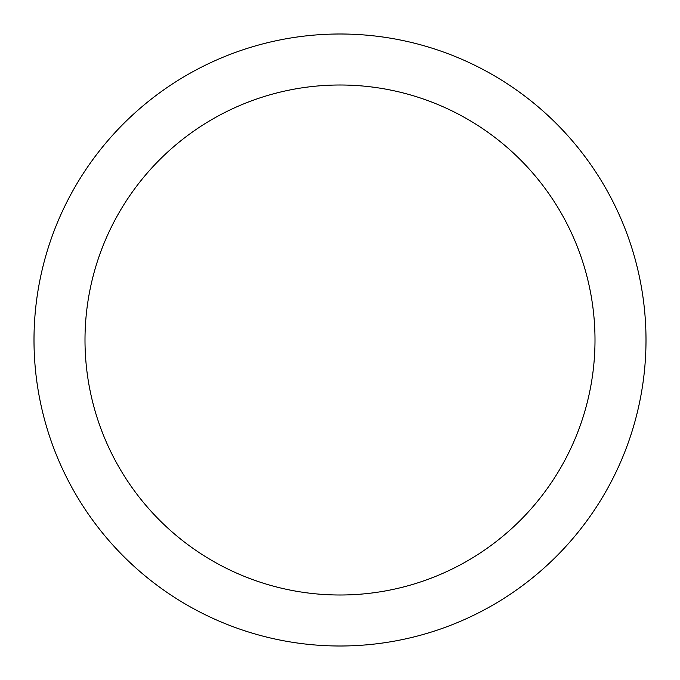 <?xml version="1.0" encoding="UTF-8"?>
<svg xmlns="http://www.w3.org/2000/svg" width="680" height="680" viewBox="0 0 680 680"><rect width="100%" height="100%" fill="white"/><g stroke="black" fill="none" stroke-linecap="round" stroke-linejoin="round"><path stroke-width="1.02" d="M340 34A306 306 0 0 1 605.005 493A306 306 0 0 1 74.996 493A306 306 0 0 1 340 34M340 85A255 255 0 0 1 560.838 467.5A255 255 0 0 1 119.161 467.5A255 255 0 0 1 340 85"/></g></svg>
